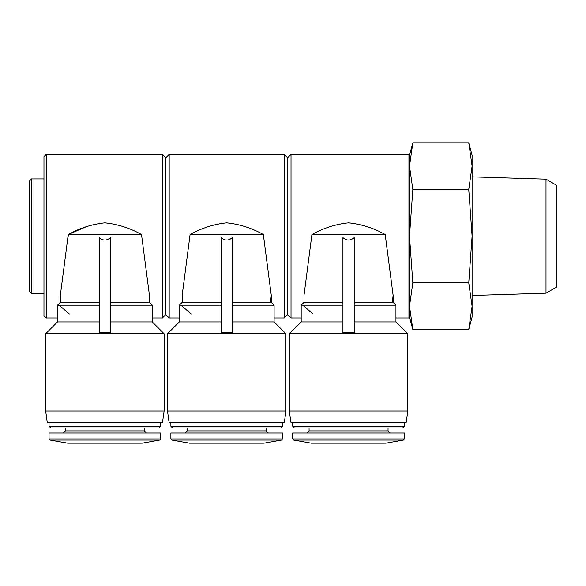 <?xml version="1.0" encoding="UTF-8"?>
<svg xmlns="http://www.w3.org/2000/svg" width="586" height="586" viewBox="0 0 586 586"><rect width="100%" height="100%" fill="white"/><g stroke="black" fill="none" stroke-linecap="round" stroke-linejoin="round"><path stroke-width="0.88" d="M57.501 317.971L46.221 317.971L46.221 154.389L162.417 154.389L162.417 317.971L152.265 317.971M69.346 314.03L59.179 305.181M110.527 302.361L149.445 302.361L149.445 295.395L141.519 234.547C130.004 228.093 117.779 224.189 104.835 222.848C91.958 224.211 79.762 228.108 68.247 234.547L60.329 295.395L60.321 302.361L99.246 302.361M68.262 236.18L68.247 234.547L86.01 226.841M179.338 317.971L169.186 317.971L169.186 154.389L284.254 154.389L284.254 317.971L274.101 317.971M191.19 314.03L181.023 305.181M232.364 302.361L271.281 302.361L271.281 295.395L263.356 234.547C251.841 228.093 239.615 224.189 226.672 222.848C213.795 224.211 201.599 228.108 190.084 234.547L182.165 295.395L182.158 302.361L221.083 302.361M271.281 295.395L270.49 302.361M301.182 317.971L291.022 317.971L291.022 154.389L408.94 154.389L408.94 317.971L395.938 317.971M313.027 314.03L302.859 305.181M354.2 302.361L393.118 302.361L393.118 295.395L385.2 234.547C373.685 228.093 361.452 224.189 348.509 222.848C335.632 224.211 323.435 228.108 311.92 234.547L304.002 295.395L304.002 302.361L342.92 302.361M393.118 295.395L392.334 302.361M468.741 189.498L472.089 236.18L468.741 282.862L472.089 306.207L472.089 317.033L468.741 329.544L472.089 306.207L468.741 329.544L412.83 329.544L409.482 317.033L409.482 155.319L412.83 142.808L409.482 166.153L412.83 142.808L468.741 142.808L472.089 166.153L468.741 189.498L412.83 189.498L409.482 166.153M412.83 329.544L409.482 306.207L412.83 282.862L409.482 236.18L412.83 189.498M291.022 317.971L287.638 314.579L287.638 157.773L291.022 154.389M169.186 317.971L165.801 314.579L165.801 157.773L169.186 154.389M46.221 317.971L43.965 315.708L43.965 156.645L46.221 154.389M43.965 293.432L31.556 293.432L31.556 178.928L43.965 178.928M31.556 293.432L29.3 291.176L29.3 181.184L31.556 178.928M468.741 282.862L412.83 282.862M545.998 293.19L545.998 179.162L556.7 185.344L556.7 287.015L545.998 293.19L472.089 295.498M472.089 306.207L472.089 155.319L468.741 142.808M407.79 411.035L289.33 411.035L290.92 422.316L406.201 422.316L407.79 411.035L407.79 333.764L289.33 333.764L301.182 321.919L342.92 321.919M285.946 411.035L167.493 411.035L169.083 422.316L284.364 422.316L285.946 411.035L285.946 333.764L167.493 333.764L179.338 321.919L221.083 321.919M162.527 422.316L164.109 411.035L45.657 411.035L47.246 422.316L162.527 422.316L164.109 411.035L164.109 333.764L45.657 333.764L57.501 321.919L99.246 321.919M293.652 440.071L311.334 443.192L293.652 440.071L292.714 438.958L292.714 433.039L404.406 433.039L404.406 438.958L292.714 438.958L293.652 440.071L403.468 440.071L404.406 438.958L403.468 440.071L385.786 443.192L403.468 440.071M306.961 433.039L309.078 430.922L388.042 430.922L388.042 427.963L402.714 427.963L294.414 427.963L292.714 426.271L292.714 422.316M354.2 305.181L395.938 305.181L393.118 302.361M304.002 302.361L301.182 305.181L342.92 305.181M354.2 237.601C350.443 240.89 346.678 240.89 342.92 237.601L342.92 332.76L354.2 332.76L354.2 237.601M311.92 234.547L385.2 234.547M354.2 321.919L395.938 321.919L395.938 305.181M311.334 443.192L385.786 443.192M309.078 430.922L309.078 427.963M294.414 427.963L292.714 426.271L404.406 426.271L402.714 427.963L404.406 426.271L404.406 422.316M189.498 443.192L171.815 440.071L170.878 438.958L170.878 433.039L282.562 433.039L282.562 438.958L170.878 438.958L171.815 440.071L281.632 440.071L282.562 438.958L281.632 440.071L263.949 443.192L189.498 443.192L171.815 440.071M185.125 433.039L187.234 430.922L187.234 427.963L280.87 427.963L172.57 427.963L170.878 426.271L170.878 422.316M232.364 305.181L274.101 305.181L271.281 302.361M182.158 302.361L179.338 305.181L221.083 305.181M232.364 237.601C228.606 240.89 224.841 240.89 221.083 237.601L221.083 332.76L232.364 332.76L232.364 237.601M190.084 234.547L263.356 234.547M232.364 321.919L274.101 321.919L274.101 305.181M172.57 427.963L170.878 426.271L282.562 426.271L280.87 427.963M67.654 443.192L49.971 440.071L49.041 438.958L49.041 433.039L160.725 433.039L160.725 438.958L49.041 438.958L49.971 440.071L159.795 440.071L160.725 438.958L159.795 440.071L142.112 443.192L67.654 443.192L49.971 440.071M50.733 427.963L49.041 426.271L50.733 427.963L159.033 427.963L144.368 427.963L144.368 430.922L146.485 433.039L144.368 430.922L65.398 430.922L65.398 427.963L65.398 430.922L63.288 433.039M110.527 305.181L152.265 305.181L149.445 302.361M60.321 302.361L57.501 305.181L99.246 305.181M110.527 237.601C106.762 240.89 103.004 240.89 99.246 237.601L99.246 332.76L110.527 332.76L110.527 237.601M68.247 234.547L141.519 234.547M110.527 321.919L152.265 321.919L152.265 305.181M160.725 422.316L160.725 426.271L159.033 427.963L160.725 426.271L49.041 426.271L49.041 422.316M187.234 430.922L266.205 430.922L268.322 433.039M409.482 155.319L408.94 154.389M409.482 317.033L408.94 317.971M287.638 157.773L284.254 154.389M287.638 314.579L284.254 317.971M165.801 157.773L162.417 154.389M165.801 314.579L162.417 317.971M545.998 179.162L472.089 176.855M388.042 430.922L390.159 433.039L388.042 430.922M301.182 321.919L301.182 305.181M395.938 321.919L407.79 333.764M289.33 411.035L289.33 333.764M179.338 321.919L179.338 305.181M274.101 321.919L285.946 333.764M167.493 411.035L167.493 333.764M266.205 430.922L266.205 427.963M282.562 426.271L282.562 422.316M45.657 411.035L45.657 333.764L57.501 321.919L57.501 305.181M152.265 321.919L164.109 333.764"/></g></svg>
